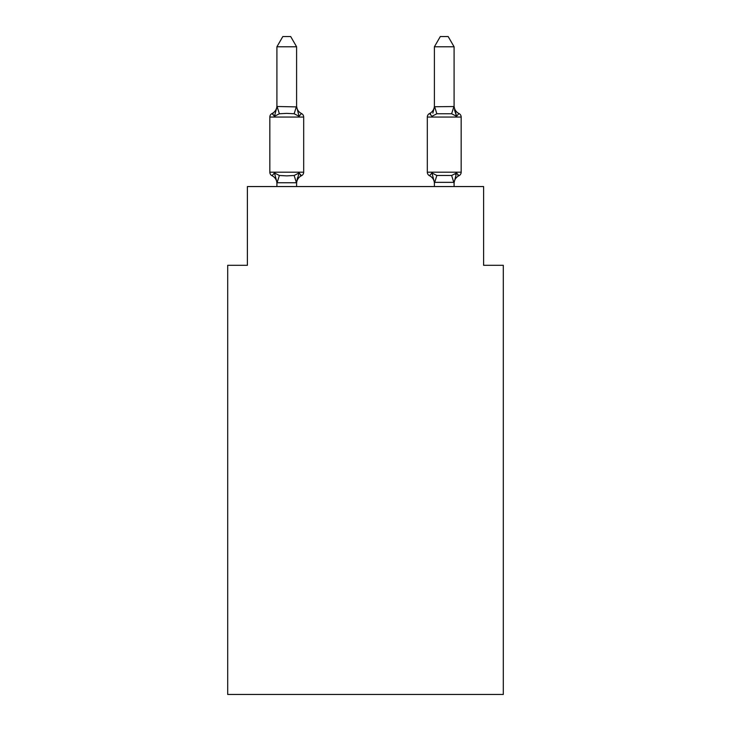 <?xml version="1.0" encoding="UTF-8"?>
<svg xmlns="http://www.w3.org/2000/svg" width="731" height="731" viewBox="0 0 731 731"><rect width="100%" height="100%" fill="white"/><g stroke="black" fill="none" stroke-linecap="round" stroke-linejoin="round"><path stroke-width="1.1" d="M503.303 694.45L503.303 265.298L483.611 265.298L483.611 186.56L247.389 186.56L247.389 265.298L227.697 265.298L227.697 694.45L503.303 694.45M458.958 175.723A3.938 3.938 0 0 0 461.17 172.187A3.938 3.938 0 0 1 458.958 175.723L457.834 175.184L458.958 175.723A3.938 3.938 0 0 0 461.17 172.187A3.938 3.938 0 0 1 458.958 175.723A3.938 3.938 0 0 0 461.17 172.187A3.938 3.938 0 0 1 458.958 175.723L457.834 175.184L458.958 175.723A3.938 3.938 0 0 0 461.17 172.187A3.938 3.938 0 0 1 458.958 175.723A3.938 3.938 0 0 0 461.17 172.187A3.938 3.938 0 0 1 458.958 175.723L457.834 175.184L458.958 175.723A3.938 3.938 0 0 0 461.17 172.187A3.938 3.938 0 0 1 458.958 175.723A3.938 3.938 0 0 0 461.17 172.187A3.938 3.938 0 0 1 458.958 175.723L457.834 175.184L458.958 175.723A3.938 3.938 0 0 0 461.17 172.187A3.938 3.938 0 0 1 458.958 175.723A3.938 3.938 0 0 0 461.17 172.187A3.938 3.938 0 0 1 458.958 175.723L457.834 175.184L458.958 175.723A3.938 3.938 0 0 0 461.17 172.187A3.938 3.938 0 0 1 458.958 175.723A3.938 3.938 0 0 0 461.17 172.187A3.938 3.938 0 0 1 458.958 175.723L457.834 175.184L458.958 175.723A3.938 3.938 0 0 0 461.17 172.187A3.938 3.938 0 0 1 458.958 175.723A3.938 3.938 0 0 0 461.17 172.187A3.938 3.938 0 0 1 458.958 175.723L457.834 175.184L458.958 175.723A3.938 3.938 0 0 0 461.17 172.187A3.938 3.938 0 0 1 458.958 175.723A3.938 3.938 0 0 0 461.17 172.187A3.938 3.938 0 0 1 458.958 175.723L457.834 175.184L458.958 175.723A3.938 3.938 0 0 0 461.17 172.187A3.938 3.938 0 0 1 458.958 175.723A3.938 3.938 0 0 0 461.17 172.187A3.938 3.938 0 0 1 458.958 175.723L457.834 175.184L458.958 175.723A3.938 3.938 0 0 0 461.17 172.187A3.938 3.938 0 0 1 458.958 175.723A3.938 3.938 0 0 0 461.17 172.187A3.938 3.938 0 0 1 458.958 175.723L457.834 175.184L458.958 175.723A3.938 3.938 0 0 0 461.17 172.187A3.938 3.938 0 0 1 458.958 175.723A3.938 3.938 0 0 0 461.17 172.187A3.938 3.938 0 0 1 458.958 175.723L457.834 175.184L458.958 175.723A3.938 3.938 0 0 0 461.17 172.187A3.938 3.938 0 0 1 458.958 175.723A3.938 3.938 0 0 0 461.17 172.187A3.938 3.938 0 0 1 458.958 175.723L457.834 175.184L458.958 175.723A3.938 3.938 0 0 0 461.17 172.187A3.938 3.938 0 0 1 458.958 175.723A3.938 3.938 0 0 0 461.17 172.187A3.938 3.938 0 0 1 458.958 175.723L457.834 175.184L458.958 175.723A3.938 3.938 0 0 0 461.17 172.187A3.938 3.938 0 0 1 458.958 175.723A3.938 3.938 0 0 0 461.17 172.187A3.938 3.938 0 0 1 458.958 175.723L457.834 175.184L458.958 175.723A3.938 3.938 0 0 0 461.17 172.187A3.938 3.938 0 0 1 458.958 175.723A3.938 3.938 0 0 0 461.17 172.187A3.938 3.938 0 0 1 458.958 175.723L457.834 175.184L458.958 175.723A3.938 3.938 0 0 0 461.17 172.187A3.938 3.938 0 0 1 458.958 175.723A3.938 3.938 0 0 0 461.17 172.187A3.938 3.938 0 0 1 458.958 175.723L456.546 172.955L458.958 175.723A8.662 8.662 0 0 0 454.088 183.518M458.958 113.524L456.546 116.293L454.49 109.86L456.546 116.293L458.958 113.524L456.546 116.293L454.49 109.86L456.546 116.293L458.958 113.524L456.546 116.293L454.49 109.86L456.546 116.293L458.958 113.524L456.546 116.293L454.49 109.86L456.546 116.293L458.958 113.524L456.546 116.293L454.49 109.86L456.546 116.293L458.958 113.524L456.546 116.293L454.49 109.86L456.546 116.293L458.958 113.524L456.546 116.293L454.49 109.86L456.546 116.293L458.958 113.524L456.546 116.293L454.49 109.86L456.546 116.293L458.958 113.524L456.546 116.293L454.49 109.86L456.546 116.293L458.958 113.524L456.546 116.293L454.49 109.86L456.546 116.293L458.958 113.524L456.546 116.293L454.49 109.86L456.546 116.293L458.958 113.524L456.546 116.293L454.49 109.86L456.546 116.293L458.958 113.524L456.546 116.293L454.49 109.86L456.546 116.293L458.958 113.524L456.546 116.293L454.49 109.86L456.546 116.293L458.958 113.524A3.938 3.938 0 0 1 461.17 117.061A3.938 3.938 0 0 0 458.958 113.524A3.938 3.938 0 0 1 461.17 117.061A3.938 3.938 0 0 0 458.958 113.524A3.938 3.938 0 0 1 461.17 117.061A3.938 3.938 0 0 0 458.958 113.524A3.938 3.938 0 0 1 461.17 117.061A3.938 3.938 0 0 0 458.958 113.524A3.938 3.938 0 0 1 461.17 117.061A3.938 3.938 0 0 0 458.958 113.524A3.938 3.938 0 0 1 461.17 117.061A3.938 3.938 0 0 0 458.958 113.524A3.938 3.938 0 0 1 461.17 117.061A3.938 3.938 0 0 0 458.958 113.524A3.938 3.938 0 0 1 461.17 117.061A3.938 3.938 0 0 0 458.958 113.524A3.938 3.938 0 0 1 461.17 117.061A3.938 3.938 0 0 0 458.958 113.524A3.938 3.938 0 0 1 461.17 117.061A3.938 3.938 0 0 0 458.958 113.524A3.938 3.938 0 0 1 461.17 117.061A3.938 3.938 0 0 0 458.958 113.524A3.938 3.938 0 0 1 461.17 117.061A3.938 3.938 0 0 0 458.958 113.524A3.938 3.938 0 0 1 461.17 117.061A3.938 3.938 0 0 0 458.958 113.524A3.938 3.938 0 0 1 461.17 117.061A3.938 3.938 0 0 0 458.958 113.524A3.938 3.938 0 0 1 461.17 117.061A3.938 3.938 0 0 0 458.958 113.524A3.938 3.938 0 0 1 461.17 117.061A3.938 3.938 0 0 0 458.958 113.524A3.938 3.938 0 0 1 461.17 117.061A3.938 3.938 0 0 0 458.958 113.524A3.938 3.938 0 0 1 461.17 117.061A3.938 3.938 0 0 0 458.958 113.524A3.938 3.938 0 0 1 461.17 117.061A3.938 3.938 0 0 0 458.958 113.524A3.938 3.938 0 0 1 461.17 117.061A3.938 3.938 0 0 0 458.958 113.524A3.938 3.938 0 0 1 461.17 117.061A3.938 3.938 0 0 0 458.958 113.524A3.938 3.938 0 0 1 461.17 117.061A3.938 3.938 0 0 0 458.958 113.524A3.938 3.938 0 0 1 461.17 117.061A3.938 3.938 0 0 0 458.958 113.524A3.938 3.938 0 0 1 461.17 117.061A3.938 3.938 0 0 0 458.958 113.524A3.938 3.938 0 0 1 461.17 117.061A3.938 3.938 0 0 0 458.958 113.524A3.938 3.938 0 0 1 461.17 117.061A3.938 3.938 0 0 0 458.958 113.524A3.938 3.938 0 0 1 461.17 117.061A3.938 3.938 0 0 0 458.958 113.524A3.938 3.938 0 0 1 461.17 117.061A3.938 3.938 0 0 0 458.958 113.524A3.938 3.938 0 0 1 461.17 117.061A3.938 3.938 0 0 0 458.958 113.524A3.938 3.938 0 0 1 461.17 117.061A3.938 3.938 0 0 0 458.958 113.524A3.938 3.938 0 0 1 461.17 117.061A3.938 3.938 0 0 0 458.958 113.524L456.546 116.293L454.49 109.86L456.546 116.293L458.958 113.524A8.662 8.662 0 0 1 454.088 105.739L454.088 105.739M434.397 106.744L454.088 106.543L456.546 116.293L451.63 113.762L436.855 113.762L431.939 116.293L429.526 113.524A3.938 3.938 0 0 0 427.315 117.061A3.938 3.938 0 0 1 429.526 113.524L430.65 114.063L429.526 113.524A3.938 3.938 0 0 0 427.315 117.061A3.938 3.938 0 0 1 429.526 113.524A3.938 3.938 0 0 0 427.315 117.061A3.938 3.938 0 0 1 429.526 113.524L430.65 114.063L429.526 113.524A3.938 3.938 0 0 0 427.315 117.061A3.938 3.938 0 0 1 429.526 113.524A3.938 3.938 0 0 0 427.315 117.061A3.938 3.938 0 0 1 429.526 113.524L430.65 114.063L429.526 113.524A3.938 3.938 0 0 0 427.315 117.061A3.938 3.938 0 0 1 429.526 113.524A3.938 3.938 0 0 0 427.315 117.061A3.938 3.938 0 0 1 429.526 113.524L430.65 114.063L429.526 113.524A3.938 3.938 0 0 0 427.315 117.061A3.938 3.938 0 0 1 429.526 113.524A3.938 3.938 0 0 0 427.315 117.061A3.938 3.938 0 0 1 429.526 113.524L430.65 114.063L429.526 113.524A3.938 3.938 0 0 0 427.315 117.061A3.938 3.938 0 0 1 429.526 113.524A3.938 3.938 0 0 0 427.315 117.061A3.938 3.938 0 0 1 429.526 113.524L430.65 114.063L429.526 113.524A3.938 3.938 0 0 0 427.315 117.061A3.938 3.938 0 0 1 429.526 113.524A3.938 3.938 0 0 0 427.315 117.061A3.938 3.938 0 0 1 429.526 113.524L430.65 114.063L429.526 113.524A3.938 3.938 0 0 0 427.315 117.061A3.938 3.938 0 0 1 429.526 113.524A3.938 3.938 0 0 0 427.315 117.061A3.938 3.938 0 0 1 429.526 113.524L430.65 114.063L429.526 113.524A3.938 3.938 0 0 0 427.315 117.061A3.938 3.938 0 0 1 429.526 113.524A3.938 3.938 0 0 0 427.315 117.061A3.938 3.938 0 0 1 429.526 113.524L430.65 114.063L429.526 113.524A3.938 3.938 0 0 0 427.315 117.061A3.938 3.938 0 0 1 429.526 113.524A3.938 3.938 0 0 0 427.315 117.061A3.938 3.938 0 0 1 429.526 113.524L430.65 114.063L429.526 113.524A3.938 3.938 0 0 0 427.315 117.061A3.938 3.938 0 0 1 429.526 113.524A3.938 3.938 0 0 0 427.315 117.061A3.938 3.938 0 0 1 429.526 113.524L430.65 114.063L429.526 113.524A3.938 3.938 0 0 0 427.315 117.061A3.938 3.938 0 0 1 429.526 113.524A3.938 3.938 0 0 0 427.315 117.061A3.938 3.938 0 0 1 429.526 113.524L430.65 114.063L429.526 113.524A3.938 3.938 0 0 0 427.315 117.061A3.938 3.938 0 0 1 429.526 113.524A3.938 3.938 0 0 0 427.315 117.061A3.938 3.938 0 0 1 429.526 113.524L430.65 114.063L429.526 113.524A3.938 3.938 0 0 0 427.315 117.061A3.938 3.938 0 0 1 429.526 113.524A3.938 3.938 0 0 0 427.315 117.061A3.938 3.938 0 0 1 429.526 113.524L430.65 114.063L429.526 113.524A3.938 3.938 0 0 0 427.315 117.061A3.938 3.938 0 0 1 429.526 113.524A3.938 3.938 0 0 0 427.315 117.061A3.938 3.938 0 0 1 429.526 113.524L430.65 114.063L429.526 113.524A3.938 3.938 0 0 0 427.315 117.061A3.938 3.938 0 0 1 429.526 113.524A3.938 3.938 0 0 0 427.315 117.061L427.315 172.187A3.938 3.938 0 0 0 429.526 175.723A3.938 3.938 0 0 1 427.315 172.187A3.938 3.938 0 0 0 429.526 175.723A8.662 8.662 0 0 1 434.397 183.518A8.662 8.662 0 0 0 429.526 175.723A3.938 3.938 0 0 1 427.315 172.187A3.938 3.938 0 0 0 429.526 175.723A3.938 3.938 0 0 1 427.315 172.187A3.938 3.938 0 0 0 429.526 175.723A8.662 8.662 0 0 1 434.397 183.518A8.662 8.662 0 0 0 429.526 175.723A3.938 3.938 0 0 1 427.315 172.187A3.938 3.938 0 0 0 429.526 175.723A3.938 3.938 0 0 1 427.315 172.187A3.938 3.938 0 0 0 429.526 175.723A8.662 8.662 0 0 1 434.397 183.518A8.662 8.662 0 0 0 429.526 175.723A3.938 3.938 0 0 1 427.315 172.187A3.938 3.938 0 0 0 429.526 175.723A3.938 3.938 0 0 1 427.315 172.187A3.938 3.938 0 0 0 429.526 175.723A8.662 8.662 0 0 1 434.397 183.518A8.662 8.662 0 0 0 429.526 175.723A3.938 3.938 0 0 1 427.315 172.187A3.938 3.938 0 0 0 429.526 175.723L431.939 172.955L429.526 175.723A3.938 3.938 0 0 1 427.315 172.187L461.17 172.187L461.17 117.061L427.315 117.061A3.938 3.938 0 0 1 429.526 113.524L431.939 116.293L429.526 113.524A8.662 8.662 0 0 0 434.397 105.739M454.088 186.56L454.088 182.348L434.397 182.348L434.397 183.518A8.662 8.662 0 0 0 429.526 175.723L431.939 172.955L429.526 175.723A3.938 3.938 0 0 1 427.315 172.187A3.938 3.938 0 0 0 429.526 175.723A8.662 8.662 0 0 1 434.397 183.518A8.662 8.662 0 0 0 429.526 175.723L431.939 172.955L429.526 175.723A3.938 3.938 0 0 1 427.315 172.187A3.938 3.938 0 0 0 429.526 175.723L431.939 172.955L429.526 175.723A8.662 8.662 0 0 1 434.397 183.518A8.662 8.662 0 0 0 429.526 175.723L431.939 172.955L429.526 175.723A3.938 3.938 0 0 1 427.315 172.187A3.938 3.938 0 0 0 429.526 175.723L431.939 172.955L429.526 175.723A8.662 8.662 0 0 1 434.397 183.518A8.662 8.662 0 0 0 429.526 175.723L431.939 172.955L429.526 175.723A3.938 3.938 0 0 1 427.315 172.187A3.938 3.938 0 0 0 429.526 175.723L431.939 172.955L429.526 175.723A8.662 8.662 0 0 1 434.397 183.518A8.662 8.662 0 0 0 429.526 175.723L431.939 172.955L429.526 175.723A3.938 3.938 0 0 1 427.315 172.187A3.938 3.938 0 0 0 429.526 175.723L431.939 172.955L429.526 175.723A8.662 8.662 0 0 1 434.397 183.518A8.662 8.662 0 0 0 429.526 175.723L431.939 172.955L429.526 175.723A3.938 3.938 0 0 1 427.315 172.187A3.938 3.938 0 0 0 429.526 175.723L431.939 172.955L429.526 175.723A8.662 8.662 0 0 1 434.397 183.518A8.662 8.662 0 0 0 429.526 175.723L431.939 172.955L429.526 175.723A3.938 3.938 0 0 1 427.315 172.187A3.938 3.938 0 0 0 429.526 175.723L431.939 172.955L429.526 175.723A8.662 8.662 0 0 1 434.397 183.518A8.662 8.662 0 0 0 429.526 175.723L431.939 172.955L429.526 175.723A3.938 3.938 0 0 1 427.315 172.187A3.938 3.938 0 0 0 429.526 175.723L431.939 172.955L429.526 175.723A8.662 8.662 0 0 1 434.397 183.518A8.662 8.662 0 0 0 429.526 175.723L431.939 172.955L429.526 175.723A3.938 3.938 0 0 1 427.315 172.187A3.938 3.938 0 0 0 429.526 175.723L431.939 172.955L429.526 175.723A8.662 8.662 0 0 1 434.397 183.518A8.662 8.662 0 0 0 429.526 175.723L431.939 172.955L429.526 175.723A3.938 3.938 0 0 1 427.315 172.187A3.938 3.938 0 0 0 429.526 175.723L431.939 172.955L429.526 175.723A8.662 8.662 0 0 1 434.397 183.518A8.662 8.662 0 0 0 429.526 175.723L431.939 172.955L429.526 175.723A3.938 3.938 0 0 1 427.315 172.187A3.938 3.938 0 0 0 429.526 175.723L431.939 172.955L429.526 175.723A8.662 8.662 0 0 1 434.397 183.518A8.662 8.662 0 0 0 429.526 175.723L431.939 172.955L429.526 175.723L431.939 172.955L429.526 175.723L431.939 172.955L429.526 175.723L431.939 172.955L429.526 175.723L431.939 172.955L436.855 175.486L451.63 175.486L456.546 172.955L455.376 174.27M432.862 113.177L434.397 106.9L434.397 46.784L454.088 46.784L454.088 106.543M296.603 183.518A8.662 8.662 0 0 1 301.474 175.723L299.061 172.955L301.474 175.723L299.061 172.955L301.474 175.723L299.061 172.955L301.474 175.723L299.061 172.955L301.474 175.723L299.061 172.955L301.474 175.723L299.061 172.955L301.474 175.723L299.061 172.955L301.474 175.723L299.061 172.955L301.474 175.723L299.061 172.955L296.439 182.759L277.076 182.759L274.454 172.955L272.042 175.723A3.938 3.938 0 0 1 269.83 172.187A3.938 3.938 0 0 0 272.042 175.723A3.938 3.938 0 0 1 269.83 172.187A3.938 3.938 0 0 0 272.042 175.723A3.938 3.938 0 0 1 269.83 172.187A3.938 3.938 0 0 0 272.042 175.723A3.938 3.938 0 0 1 269.83 172.187A3.938 3.938 0 0 0 272.042 175.723A3.938 3.938 0 0 1 269.83 172.187A3.938 3.938 0 0 0 272.042 175.723A3.938 3.938 0 0 1 269.83 172.187A3.938 3.938 0 0 0 272.042 175.723A3.938 3.938 0 0 1 269.83 172.187A3.938 3.938 0 0 0 272.042 175.723A3.938 3.938 0 0 1 269.83 172.187A3.938 3.938 0 0 0 272.042 175.723A3.938 3.938 0 0 1 269.83 172.187A3.938 3.938 0 0 0 272.042 175.723A3.938 3.938 0 0 1 269.83 172.187A3.938 3.938 0 0 0 272.042 175.723A3.938 3.938 0 0 1 269.83 172.187A3.938 3.938 0 0 0 272.042 175.723A3.938 3.938 0 0 1 269.83 172.187A3.938 3.938 0 0 0 272.042 175.723A3.938 3.938 0 0 1 269.83 172.187A3.938 3.938 0 0 0 272.042 175.723A3.938 3.938 0 0 1 269.83 172.187A3.938 3.938 0 0 0 272.042 175.723A3.938 3.938 0 0 1 269.83 172.187A3.938 3.938 0 0 0 272.042 175.723L274.454 172.955L272.042 175.723A3.938 3.938 0 0 1 269.83 172.187A3.938 3.938 0 0 0 272.042 175.723A3.938 3.938 0 0 1 269.83 172.187A3.938 3.938 0 0 0 272.042 175.723A3.938 3.938 0 0 1 269.83 172.187A3.938 3.938 0 0 0 272.042 175.723A3.938 3.938 0 0 1 269.83 172.187A3.938 3.938 0 0 0 272.042 175.723A3.938 3.938 0 0 1 269.83 172.187A3.938 3.938 0 0 0 272.042 175.723A3.938 3.938 0 0 1 269.83 172.187A3.938 3.938 0 0 0 272.042 175.723A3.938 3.938 0 0 1 269.83 172.187A3.938 3.938 0 0 0 272.042 175.723A3.938 3.938 0 0 1 269.83 172.187A3.938 3.938 0 0 0 272.042 175.723A3.938 3.938 0 0 1 269.83 172.187A3.938 3.938 0 0 0 272.042 175.723A3.938 3.938 0 0 1 269.83 172.187A3.938 3.938 0 0 0 272.042 175.723A3.938 3.938 0 0 1 269.83 172.187A3.938 3.938 0 0 0 272.042 175.723A3.938 3.938 0 0 1 269.83 172.187A3.938 3.938 0 0 0 272.042 175.723A3.938 3.938 0 0 1 269.83 172.187A3.938 3.938 0 0 0 272.042 175.723A3.938 3.938 0 0 1 269.83 172.187A3.938 3.938 0 0 0 272.042 175.723A3.938 3.938 0 0 1 269.83 172.187A3.938 3.938 0 0 0 272.042 175.723L274.454 172.955L272.042 175.723A3.938 3.938 0 0 1 269.83 172.187A3.938 3.938 0 0 0 272.042 175.723L274.454 172.955L272.042 175.723L274.454 172.955L272.042 175.723L274.454 172.955L272.042 175.723L274.454 172.955L272.042 175.723L274.454 172.955L272.042 175.723L274.454 172.955L272.042 175.723L274.454 172.955L272.042 175.723L274.454 172.955L272.042 175.723L274.454 172.955L272.042 175.723L274.454 172.955L272.042 175.723L274.454 172.955L272.042 175.723L274.454 172.955L272.042 175.723L274.454 172.955L272.042 175.723L274.454 172.955L272.042 175.723L274.454 172.955L279.37 175.486L286.753 175.879L294.145 175.486L299.061 172.955L301.474 175.723A3.938 3.938 0 0 0 303.685 172.187A3.938 3.938 0 0 1 301.474 175.723L299.061 172.955L301.474 175.723L300.295 175.148L301.474 175.723A3.938 3.938 0 0 0 303.685 172.187A3.938 3.938 0 0 1 301.474 175.723L299.061 172.955L301.474 175.723A3.938 3.938 0 0 0 303.685 172.187A3.938 3.938 0 0 1 301.474 175.723L299.061 172.955L301.474 175.723L300.295 175.148L301.474 175.723A3.938 3.938 0 0 0 303.685 172.187A3.938 3.938 0 0 1 301.474 175.723L299.061 172.955L301.474 175.723A3.938 3.938 0 0 0 303.685 172.187A3.938 3.938 0 0 1 301.474 175.723L300.295 175.148L301.474 175.723L299.061 172.955L301.474 175.723A3.938 3.938 0 0 0 303.685 172.187A3.938 3.938 0 0 1 301.474 175.723L299.061 172.955L301.474 175.723A3.938 3.938 0 0 0 303.685 172.187A3.938 3.938 0 0 1 301.474 175.723L300.295 175.148L301.474 175.723L299.061 172.955L301.474 175.723A3.938 3.938 0 0 0 303.685 172.187A3.938 3.938 0 0 1 301.474 175.723L299.061 172.955L301.474 175.723A3.938 3.938 0 0 0 303.685 172.187A3.938 3.938 0 0 1 301.474 175.723L299.061 172.955L301.474 175.723A3.938 3.938 0 0 0 303.685 172.187A3.938 3.938 0 0 1 301.474 175.723L300.295 175.148L301.474 175.723L299.061 172.955L301.474 175.723A3.938 3.938 0 0 0 303.685 172.187A3.938 3.938 0 0 1 301.474 175.723L300.295 175.148L301.474 175.723A3.938 3.938 0 0 0 303.685 172.187A3.938 3.938 0 0 1 301.474 175.723L300.295 175.148L301.474 175.723A3.938 3.938 0 0 0 303.685 172.187A3.938 3.938 0 0 1 301.474 175.723L299.061 172.955L301.474 175.723A3.938 3.938 0 0 0 303.685 172.187A3.938 3.938 0 0 1 301.474 175.723L299.061 172.955L301.474 175.723L300.295 175.148L301.474 175.723A3.938 3.938 0 0 0 303.685 172.187A3.938 3.938 0 0 1 301.474 175.723L299.061 172.955L301.474 175.723A3.938 3.938 0 0 0 303.685 172.187L303.685 117.061A3.938 3.938 0 0 0 301.474 113.524A3.938 3.938 0 0 1 303.685 117.061A3.938 3.938 0 0 0 301.474 113.524A3.938 3.938 0 0 1 303.685 117.061A3.938 3.938 0 0 0 301.474 113.524A3.938 3.938 0 0 1 303.685 117.061A3.938 3.938 0 0 0 301.474 113.524A3.938 3.938 0 0 1 303.685 117.061A3.938 3.938 0 0 0 301.474 113.524A3.938 3.938 0 0 1 303.685 117.061A3.938 3.938 0 0 0 301.474 113.524A3.938 3.938 0 0 1 303.685 117.061A3.938 3.938 0 0 0 301.474 113.524A3.938 3.938 0 0 1 303.685 117.061A3.938 3.938 0 0 0 301.474 113.524A3.938 3.938 0 0 1 303.685 117.061A3.938 3.938 0 0 0 301.474 113.524A3.938 3.938 0 0 1 303.685 117.061A3.938 3.938 0 0 0 301.474 113.524A3.938 3.938 0 0 1 303.685 117.061A3.938 3.938 0 0 0 301.474 113.524A3.938 3.938 0 0 1 303.685 117.061A3.938 3.938 0 0 0 301.474 113.524A3.938 3.938 0 0 1 303.685 117.061A3.938 3.938 0 0 0 301.474 113.524A3.938 3.938 0 0 1 303.685 117.061A3.938 3.938 0 0 0 301.474 113.524A3.938 3.938 0 0 1 303.685 117.061A3.938 3.938 0 0 0 301.474 113.524A3.938 3.938 0 0 1 303.685 117.061A3.938 3.938 0 0 0 301.474 113.524A3.938 3.938 0 0 1 303.685 117.061A3.938 3.938 0 0 0 301.474 113.524A3.938 3.938 0 0 1 303.685 117.061A3.938 3.938 0 0 0 301.474 113.524A3.938 3.938 0 0 1 303.685 117.061A3.938 3.938 0 0 0 301.474 113.524A3.938 3.938 0 0 1 303.685 117.061A3.938 3.938 0 0 0 301.474 113.524A3.938 3.938 0 0 1 303.685 117.061A3.938 3.938 0 0 0 301.474 113.524A3.938 3.938 0 0 1 303.685 117.061A3.938 3.938 0 0 0 301.474 113.524A3.938 3.938 0 0 1 303.685 117.061A3.938 3.938 0 0 0 301.474 113.524A3.938 3.938 0 0 1 303.685 117.061A3.938 3.938 0 0 0 301.474 113.524A3.938 3.938 0 0 1 303.685 117.061A3.938 3.938 0 0 0 301.474 113.524A3.938 3.938 0 0 1 303.685 117.061A3.938 3.938 0 0 0 301.474 113.524A3.938 3.938 0 0 1 303.685 117.061A3.938 3.938 0 0 0 301.474 113.524A3.938 3.938 0 0 1 303.685 117.061A3.938 3.938 0 0 0 301.474 113.524A3.938 3.938 0 0 1 303.685 117.061A3.938 3.938 0 0 0 301.474 113.524A3.938 3.938 0 0 1 303.685 117.061A3.938 3.938 0 0 0 301.474 113.524A3.938 3.938 0 0 1 303.685 117.061A3.938 3.938 0 0 0 301.474 113.524A3.938 3.938 0 0 1 303.685 117.061L269.83 117.061A3.938 3.938 0 0 1 272.042 113.524L273.166 114.063L272.042 113.524L273.166 114.063L272.042 113.524L273.166 114.063L272.042 113.524L273.166 114.063L272.042 113.524L273.166 114.063L272.042 113.524L273.166 114.063L272.042 113.524L273.166 114.063L272.042 113.524L273.166 114.063L272.042 113.524L273.166 114.063L272.042 113.524L273.166 114.063L272.042 113.524L273.166 114.063L272.042 113.524L273.166 114.063L272.042 113.524L273.166 114.063L272.042 113.524L273.166 114.063L272.042 113.524L273.166 114.063L272.042 113.524L274.454 116.293L272.042 113.524A8.662 8.662 0 0 0 276.912 105.739M296.603 106.543L299.061 116.293L301.474 113.524L299.061 116.293L301.474 113.524L299.061 116.293L301.474 113.524L299.061 116.293L301.474 113.524L299.061 116.293L301.474 113.524L299.061 116.293L301.474 113.524L299.061 116.293L301.474 113.524L299.061 116.293L301.474 113.524L299.061 116.293L301.474 113.524L299.061 116.293L301.474 113.524L299.061 116.293L301.474 113.524L299.061 116.293L301.474 113.524L299.061 116.293L301.474 113.524L299.061 116.293L301.474 113.524L299.061 116.293L301.474 113.524L299.061 116.293L301.474 113.524L299.061 116.293L294.145 113.762L286.753 113.369L279.37 113.762L274.454 116.293L272.042 113.524L274.454 116.293L272.042 113.524L274.454 116.293L272.042 113.524L274.454 116.293L272.042 113.524L274.454 116.293L272.042 113.524L274.454 116.293L272.042 113.524L274.454 116.293L272.042 113.524L274.454 116.293L272.042 113.524L274.454 116.293L272.042 113.524L274.454 116.293L272.042 113.524L274.454 116.293L272.042 113.524L274.454 116.293L272.042 113.524L274.454 116.293L272.042 113.524L274.454 116.293L272.042 113.524L274.454 116.293L272.042 113.524L274.454 116.293L277.076 106.498L296.603 106.9L296.603 46.784L276.912 46.784L276.912 106.543M276.912 183.518L276.912 183.518A8.662 8.662 0 0 0 272.042 175.723M296.603 182.348L297.526 177.715M296.603 105.739L296.603 105.739A8.662 8.662 0 0 0 301.474 113.524M276.912 186.56L276.912 182.503M434.397 186.56L434.397 182.348L431.939 172.955L429.526 175.723M269.83 117.061L269.83 172.187L303.685 172.187M296.603 186.56L296.603 182.704M276.912 46.784L282.824 36.55L290.691 36.55L296.603 46.784M456.546 172.955L454.088 182.704M456.546 116.293L454.49 109.86M434.397 46.784L440.309 36.55L448.176 36.55L454.088 46.784M279.37 175.486L277.076 182.759M294.145 175.486L296.439 182.759M277.076 106.498L279.37 113.762M296.439 106.498L294.145 113.762M453.924 182.759L451.63 175.486M434.561 182.759L436.855 175.486M451.63 113.762L453.924 106.498M436.855 113.762L434.561 106.498"/></g></svg>
